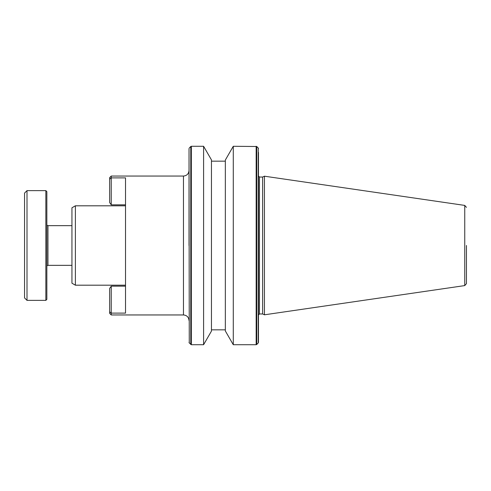 <?xml version="1.0" encoding="UTF-8"?>
<svg xmlns="http://www.w3.org/2000/svg" width="491" height="491" viewBox="0 0 491 491"><rect width="100%" height="100%" fill="white"/><g stroke="black" fill="none" stroke-linecap="round" stroke-linejoin="round"><path stroke-width="0.74" d="M111.236 204.833L109.653 202.568L109.653 177.632L111.236 176.048L111.236 204.833L125.524 204.833M75.381 285.191L71.944 283.203L71.944 207.797L75.381 205.809L75.381 285.191L125.524 285.191M45.853 300.375L46.848 299.381L46.848 191.619L45.853 190.625L27.005 190.625L27.005 300.375L45.853 300.375L45.853 190.625M27.005 300.375L24.55 297.92L24.55 193.08L27.005 190.625M111.236 313.117L109.653 311.846L109.653 313.368L111.236 314.952L111.236 313.117L109.653 311.846L109.653 288.432L111.236 286.167L111.236 313.117L125.524 313.117L125.524 177.883L111.236 177.883L109.653 179.154M233.28 146.281L225.344 160.029L225.344 330.971L233.28 344.719L233.28 146.281L256.732 146.508L256.732 344.492L256.167 344.719L256.167 146.281M211.449 161.165L225.344 161.165L225.344 329.835L211.449 329.835M262.63 177.036L259.475 177.036L259.475 313.964L262.63 313.964L264.434 314.805L264.434 176.195L262.63 177.036L262.63 313.964M264.434 314.805L464.75 285.59L464.75 205.41L264.434 176.195M203.593 344.719L211.449 331.112L211.449 159.888L203.593 146.281L203.593 344.719L191.343 344.719L191.343 146.281L203.593 146.281M189.029 245.5L189.029 148.589L189.029 245.5M258.481 226.664L258.481 342.411L258.481 314.952L259.475 313.964M258.481 152.394L258.481 297.933M466.45 245.5L466.45 283.632L466.45 245.5M258.481 245.5L258.481 314.952L258.481 245.5M258.481 275.279L258.481 270.682M109.653 290.746L109.653 288.432L111.236 286.167L125.524 286.167M71.944 225.657L47.965 225.657L47.965 265.343L46.848 265.803M111.236 314.952L183.468 314.952L183.468 176.048C186.844 175.717 188.697 173.863 189.029 170.487M189.029 148.589L189.262 342.97L191.343 344.719M189.262 148.03L190.778 146.508L190.778 344.492M256.732 344.492L258.248 342.97L258.248 148.03L256.732 146.508M258.248 339.256L258.481 338.606M233.28 344.719L256.167 344.719M189.262 342.97L189.029 342.411M190.778 146.508L191.343 146.281M258.248 342.97L258.481 342.411M258.248 148.03L258.481 148.589M464.75 285.59L466.45 283.632M464.75 205.41L466.45 207.368M259.475 177.036L258.481 176.048M183.468 314.952C186.844 315.283 188.697 317.137 189.029 320.513M111.236 176.048L183.468 176.048M47.965 225.657L46.848 225.197M71.944 265.343L47.965 265.343M75.381 205.809L125.524 205.809"/></g></svg>
